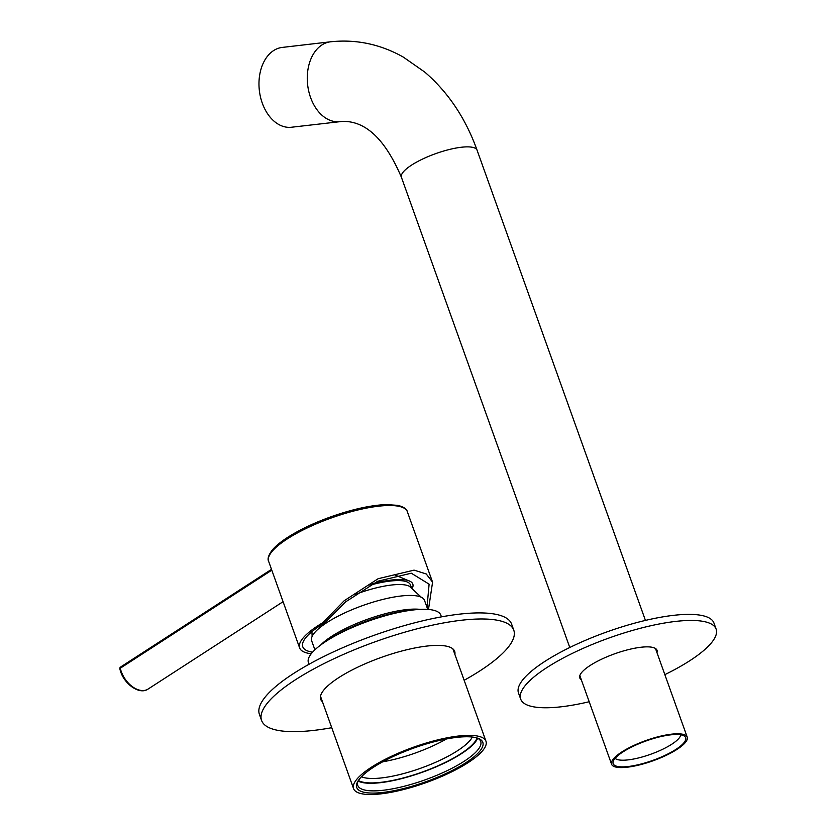 <?xml version="1.0" encoding="UTF-8"?>
<svg xmlns="http://www.w3.org/2000/svg" width="836" height="836" viewBox="0 0 836 836"><rect width="100%" height="100%" fill="white"/><g stroke="black" fill="none" stroke-linecap="round" stroke-linejoin="round"><path stroke-width="1.25" d="M361.465 776.748A61.112 16.333 160.3 0 0 447.155 756.747A61.112 16.333 160.3 0 0 472.319 737.059M382.7 761.805A61.112 16.333 160.3 0 0 441.721 741.563A61.112 16.333 160.3 0 0 446.424 738.982M309.038 664.265L308.432 662.572A70.318 18.789 -19.7 0 1 338.11 634.294A70.318 18.789 -19.7 0 1 440.833 615.16L441.439 616.863M383.243 760.363A70.318 18.789 -19.7 0 1 485.967 741.229A70.318 18.789 -19.7 0 1 426.099 782.621A70.318 18.789 -19.7 0 1 353.565 788.63A70.318 18.789 -19.7 0 1 383.243 760.363M384.988 760.572A66.964 17.901 -19.7 0 1 478.673 738.564A66.964 17.901 -19.7 0 1 425.806 781.775A66.964 17.901 -19.7 0 1 357.526 781.942A66.964 17.901 -19.7 0 1 384.988 760.572M477.053 737.989A64.456 17.222 -19.7 0 1 449.987 760.008A64.456 17.222 -19.7 0 1 358.404 780.469M358.059 781.023A65.292 17.451 160.3 0 0 450.416 760.06A65.292 17.451 160.3 0 0 477.669 738.198M358.09 780.949A65.292 17.451 160.3 0 0 357.756 785.422A65.292 17.451 160.3 0 0 453.143 767.657A65.292 17.451 160.3 0 0 480.7 741.396A65.292 17.451 160.3 0 0 477.596 738.157M412.399 588.095A54.413 14.536 160.3 0 0 410.549 581.553A54.413 14.536 160.3 0 0 376.169 582.859A54.413 14.536 160.3 0 0 372.605 583.758M409.117 610.51A61.948 16.553 160.3 0 0 390.266 613.875A61.948 16.553 160.3 0 0 329.99 638.85M420.205 609.381A59.931 16.02 160.3 0 0 389.074 612.767A59.931 16.02 160.3 0 0 320.7 645.005M427.75 609.413L424.531 600.436A59.931 16.02 160.3 0 0 384.184 599.098A59.931 16.02 160.3 0 0 311.682 640.846L314.89 649.812M421.334 597.28L409.347 586.266A51.895 13.867 160.3 0 0 376.911 587.708A51.895 13.867 160.3 0 0 355.258 594.427M411.333 587.405L410.445 584.918A51.895 13.867 160.3 0 0 375.5 583.758A51.895 13.867 160.3 0 0 369.867 585.231M664.85 674.642A103.8 27.734 160.3 0 0 706.723 647.806A103.8 27.734 160.3 0 0 716.128 629.121L713.944 623.05A103.8 27.734 160.3 0 0 606.873 631.922A103.8 27.734 160.3 0 0 518.498 693.023L520.682 699.105A103.8 27.734 160.3 0 0 589.192 701.738M716.128 629.121A103.8 27.734 160.3 0 0 609.047 637.993A103.8 27.734 160.3 0 0 520.682 699.105M656.971 652.644A41.016 10.962 160.3 0 0 657.012 650.283A41.016 10.962 160.3 0 0 625.276 650.439A41.016 10.962 160.3 0 0 583.497 670.556A41.016 10.962 160.3 0 0 579.787 677.933A41.016 10.962 160.3 0 0 581.313 679.731M464.147 680.295A133.938 35.791 160.3 0 0 479.969 670.838A133.938 35.791 160.3 0 0 513.774 630.166L511.601 624.095A133.938 35.791 160.3 0 0 373.441 635.548A133.938 35.791 160.3 0 0 259.411 714.393L261.584 720.465A133.938 35.791 160.3 0 0 331.756 727.696M513.774 630.166A133.938 35.791 160.3 0 0 375.615 641.62A133.938 35.791 160.3 0 0 261.584 720.465M322.466 701.759A71.154 19.019 -19.7 0 1 320.69 699.304A71.154 19.019 -19.7 0 1 338.653 677.703A71.154 19.019 -19.7 0 1 409.462 649.123A71.154 19.019 -19.7 0 1 454.669 651.328A71.154 19.019 -19.7 0 1 454.868 654.348M623.374 767.532A40.18 10.743 160.3 0 0 666.125 755.368A40.18 10.743 160.3 0 0 687.223 737.143A40.18 10.743 160.3 0 0 645.779 740.581A40.18 10.743 160.3 0 0 611.576 764.229A40.18 10.743 160.3 0 0 623.374 767.532M401.426 177.316A40.18 10.743 160.3 0 1 435.629 153.657A40.18 10.743 160.3 0 1 477.084 150.219C465.642 118.336 448.211 92.284 424.772 72.084L403.286 57.078C380.338 44.172 356.073 39.083 330.513 41.8L282.213 47.422A40.18 27.682 83.4 0 0 259.254 89.598A40.18 27.682 83.4 0 0 290.217 127.344A40.18 27.682 83.4 0 0 291.492 127.239L342.112 121.429C365.436 120.572 385.208 139.194 401.426 177.316L569.776 647.503M624.45 766.831A38.508 10.293 -19.7 0 1 613.06 761.951A38.508 10.293 -19.7 0 1 645.935 740.999A38.508 10.293 -19.7 0 1 684.632 736.317A38.508 10.293 -19.7 0 1 675.927 749.401A38.508 10.293 -19.7 0 1 624.45 766.831M615.108 758.325A35.154 9.395 160.3 0 0 638.819 757.876A35.154 9.395 160.3 0 0 671.736 744.249A35.154 9.395 160.3 0 0 680.744 734.823M311.243 653.742A73.662 19.688 -19.7 0 1 299.622 647.9A73.662 19.688 -19.7 0 1 322.769 622.715L344.16 600.77L378.165 578.7L414.06 570.131L426.235 573.956L432.578 582.169L428.481 609.465M426.997 607.312L429.108 584.165L411.291 573.203L377.621 581.292L345.581 601.889L325.079 622.601L322.769 622.715M325.079 622.601A70.318 18.789 160.3 0 0 302.716 646.594A70.318 18.789 160.3 0 0 312.57 652.174M330.513 41.8A40.18 27.682 83.4 0 0 307.554 83.987A40.18 27.682 83.4 0 0 338.517 121.732A40.18 27.682 83.4 0 0 339.792 121.628M432.578 582.169L407.331 511.663A73.662 19.688 160.3 0 0 331.338 517.954A73.662 19.688 160.3 0 0 268.628 561.322L299.622 647.9M271.794 570.162L120.279 668.225A21.767 13.846 57.1 0 0 148.066 689.073C139.11 695.5 122.673 682.991 119.872 668.8A1.672 0.648 167.1 0 1 120.279 668.225A1.672 1.066 -122.9 0 1 120.593 667.023A1.672 1.672 0 0 0 119.872 668.8M320.501 696.283L353.565 788.63M452.903 648.872L485.967 741.229M410.549 581.553L395.01 574.98M312.141 636.374L311.922 631.65M579.829 675.582L611.576 764.229M477.084 150.219L645.434 620.406M655.487 648.496L687.223 737.143M283.08 601.69L148.066 689.073M407.331 511.663C406.756 508.957 403.589 506.856 397.831 505.362L386.169 504.568C370.693 505.216 352.332 509.27 331.087 516.752C314.764 522.625 300.72 529.23 288.953 536.545C281.293 541.352 275.681 545.939 272.087 550.287C268.45 555.261 267.301 558.95 268.628 561.322M271.501 569.358L120.593 667.023"/></g></svg>
